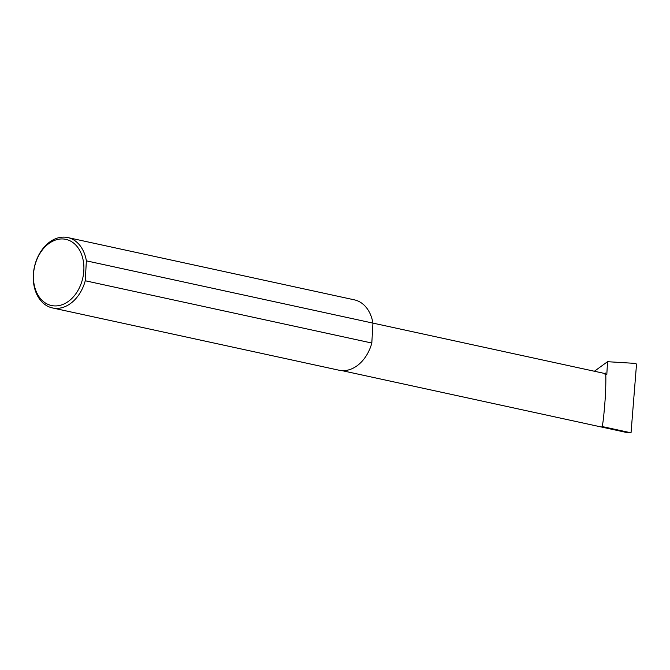 <?xml version="1.0" encoding="UTF-8"?>
<svg xmlns="http://www.w3.org/2000/svg" width="670" height="670" viewBox="0 0 670 670"><rect width="100%" height="100%" fill="white"/><g stroke="black" fill="none" stroke-linecap="round" stroke-linejoin="round"><path stroke-width="1" d="M604.893 374.153C605.94 370.142 606.132 377.093 605.471 394.998C604.013 414.973 602.841 425.475 601.962 426.505L631.039 432.82L626.559 432.477L341.901 370.611M56.799 305.88A33.852 24.756 -77.7 0 0 83.834 270.529A33.852 24.756 -77.7 0 0 60.535 238.997A33.852 24.756 -77.7 0 0 33.5 274.348A33.852 24.756 -77.7 0 0 56.799 305.88M85.257 280.764A36.013 26.339 102.3 0 1 58.123 308.326A36.013 26.339 102.3 0 1 52.461 307.94A36.013 26.339 102.3 0 1 33.701 270.956A36.013 26.339 102.3 0 1 62.101 237.18A36.013 26.339 102.3 0 1 67.754 237.557A36.013 26.339 102.3 0 1 86.371 260.839L85.257 280.764L371.817 343.032A36.013 26.339 102.3 0 1 344.682 370.594A36.013 26.339 102.3 0 1 339.02 370.217L52.461 307.94M594.391 371.247L607.531 361.7L606.811 374.572L605.605 374.312M607.531 361.7L635.931 363.433L636.5 364.463L631.039 432.82M86.371 260.839L372.93 323.108A36.013 26.339 102.3 0 0 354.313 299.833L67.754 237.557M371.817 343.032L372.93 323.108L605.286 373.617"/></g></svg>

